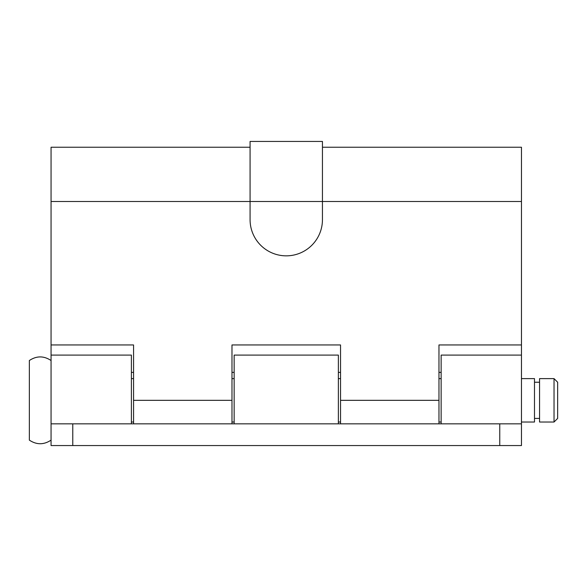 <?xml version="1.0" encoding="UTF-8"?>
<svg xmlns="http://www.w3.org/2000/svg" width="587" height="587" viewBox="0 0 587 587"><rect width="100%" height="100%" fill="white"/><g stroke="black" fill="none" stroke-linecap="round" stroke-linejoin="round"><path stroke-width="0.88" d="M554.033 400.327L554.033 378.615L539.556 378.615L539.556 422.031L554.033 422.031L554.033 400.327M554.033 422.031L557.65 418.414L557.65 382.232L554.033 378.615M51.062 440.125C43.827 444.924 36.585 444.924 29.35 440.125L29.35 360.521C36.585 355.722 43.827 355.722 51.062 360.521M521.461 422.031L534.493 422.031L534.493 378.615L521.461 378.615M438.966 423.843L438.966 400.327L340.541 400.327L340.541 423.843M322.446 147.234L521.461 147.234L521.461 445.555L51.062 445.555L51.062 423.843L72.773 423.843L72.773 445.555M250.077 147.234L51.062 147.234L51.062 423.843M521.461 344.958L438.966 344.958L438.966 400.327M340.541 400.327L340.541 344.958L231.982 344.958L231.982 400.327L133.565 400.327L133.565 344.958L51.062 344.958M231.982 423.843L231.982 400.327M133.565 400.327L133.565 423.843M521.461 201.51L250.077 201.51L250.077 219.663A36.189 36.189 0 0 0 286.265 255.844A36.189 36.189 0 0 0 322.446 219.663L322.446 141.445L250.077 141.445L250.077 201.51L51.062 201.51M521.461 355.091L441.138 355.091L441.138 423.843M131.393 423.843L131.393 355.091L51.062 355.091M338.369 423.843L338.369 355.091L234.154 355.091L234.154 423.843M499.757 445.555L499.757 423.843L72.773 423.843M499.757 423.843L521.461 423.843M441.138 372.371L438.966 372.371M340.541 372.371L338.369 372.371M234.154 372.371L231.982 372.371M133.565 372.371L131.393 372.371M539.556 382.232L534.493 382.232M441.138 378.615L438.966 378.615M340.541 378.615L338.369 378.615M234.154 378.615L231.982 378.615M133.565 378.615L131.393 378.615M441.138 422.031L438.966 422.031M340.541 422.031L338.369 422.031M234.154 422.031L231.982 422.031M133.565 422.031L131.393 422.031M539.556 418.414L534.493 418.414"/></g></svg>
